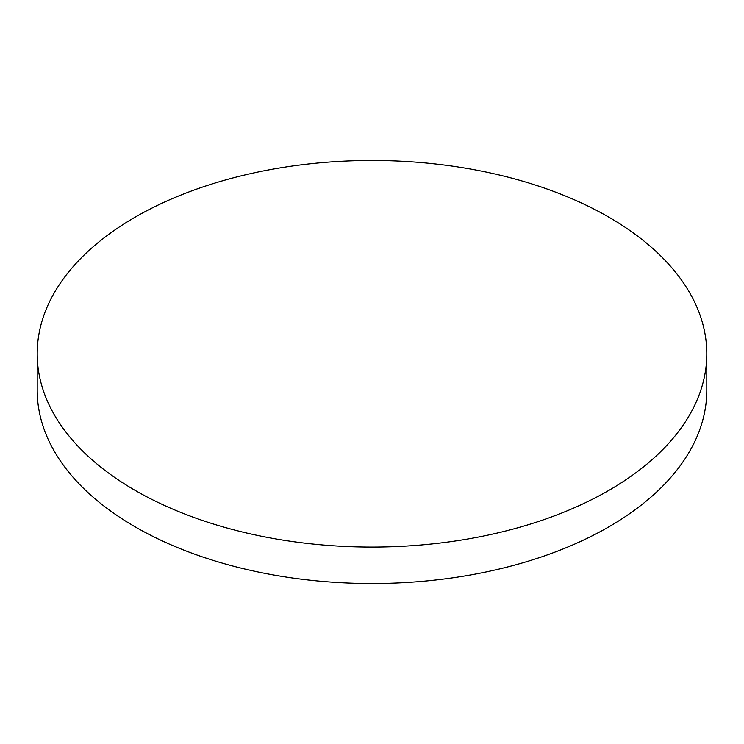 <?xml version="1.0" encoding="UTF-8"?>
<svg xmlns="http://www.w3.org/2000/svg" width="744" height="744" viewBox="0 0 744 744"><rect width="100%" height="100%" fill="white"/><g stroke="black" fill="none" stroke-linecap="round" stroke-linejoin="round"><path stroke-width="1.12" d="M135.259 490.454A334.8 193.291 0 0 0 500.126 532.36A334.8 193.291 0 0 0 706.8 353.772A334.8 193.291 0 0 0 608.741 217.099A334.8 193.291 0 0 0 243.874 175.193A334.8 193.291 0 0 0 37.2 353.772A334.8 193.291 0 0 0 135.259 490.454M37.2 353.772L37.2 390.228A334.8 193.291 0 0 0 135.259 526.901A334.8 193.291 0 0 0 500.126 568.807A334.8 193.291 0 0 0 706.8 390.228L706.8 353.772"/></g></svg>
